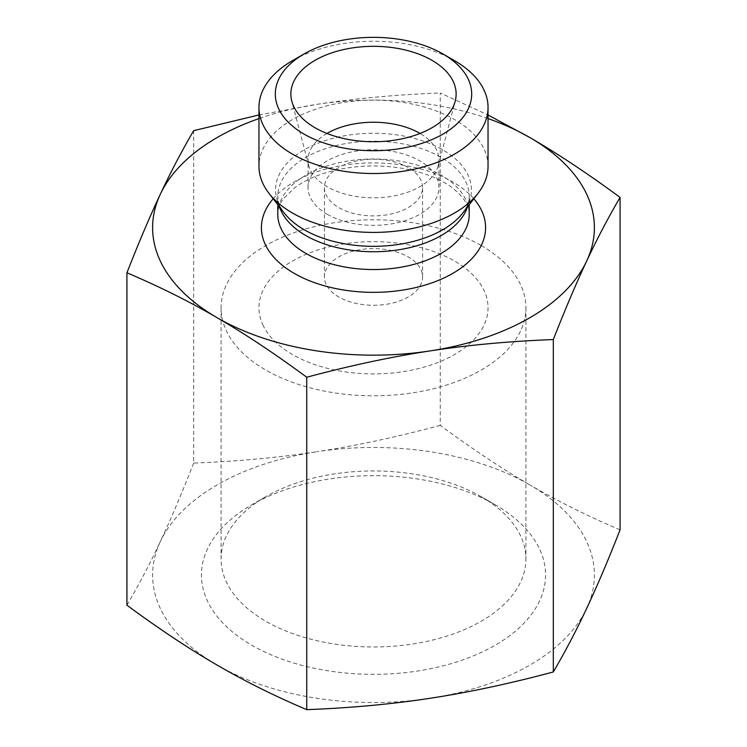 <?xml version="1.0" encoding="UTF-8"?>
<svg xmlns="http://www.w3.org/2000/svg" width="747" height="747" viewBox="0 0 747 747"><rect width="100%" height="100%" fill="white"/><g stroke="black" fill="none" stroke-linecap="round" stroke-linejoin="round"><path stroke-width="0.56" stroke-dasharray="3.73 2.8" d="M440.263 425.388C396.554 437.088 355.46 445.856 316.971 451.711A220.897 127.532 180 0 1 530.174 485.092C502.105 468.817 472.141 448.919 440.263 425.388L440.263 92.983L488.043 114.991M193.688 463.075C181.848 493.281 170.727 519.464 160.306 541.612A220.897 127.532 180 0 1 316.971 451.711C278.491 457.622 237.397 461.413 193.688 463.075L193.688 130.66M620.075 529.838C588.197 516.336 558.233 501.424 530.174 485.092A220.897 127.532 180 0 1 586.694 608.375A220.897 127.532 180 0 1 430.029 698.286A220.897 127.532 180 0 1 216.826 664.905A220.897 127.532 180 0 1 160.306 541.612C149.886 563.826 138.755 585.022 126.925 605.201M262.776 324.712A114.543 66.128 0 0 0 454.241 354.694A114.543 66.128 0 0 0 403.483 243.97A114.543 66.128 0 0 0 262.776 324.712M326.047 284.196A49.087 28.339 180 0 1 324.413 276.941A49.087 28.339 180 0 1 373.5 248.602A49.087 28.339 180 0 1 422.587 276.941A49.087 28.339 180 0 1 379.831 305.047A49.087 28.339 180 0 1 326.047 284.196M481.283 496.736A152.425 88.006 0 0 0 265.717 496.736A152.425 88.006 0 0 0 221.075 558.961A152.425 88.006 0 0 0 373.5 646.967A152.425 88.006 0 0 0 525.925 558.961A152.425 88.006 0 0 0 481.283 496.736L495.168 504.757A172.062 99.342 180 0 1 495.168 645.24A172.062 99.342 180 0 1 251.832 645.24A172.062 99.342 180 0 1 251.832 504.757A172.062 99.342 180 0 1 495.168 504.757L481.283 496.736M481.283 245.567A152.425 88.006 180 0 1 525.925 307.792A152.425 88.006 180 0 1 373.5 395.798A152.425 88.006 180 0 1 221.075 307.792A152.425 88.006 180 0 1 315.169 226.49A152.425 88.006 180 0 1 481.283 245.567M488.043 166.282A114.543 66.128 0 0 0 484.224 149.363A114.543 66.128 0 0 0 358.719 100.705A114.543 66.128 0 0 0 258.957 166.282M488.043 118.586A220.897 127.532 0 0 0 316.971 104.347A220.897 127.532 0 0 0 258.957 118.586M258.957 114.963L316.971 104.347C355.46 98.436 396.554 94.645 440.263 92.983M454.493 60.628A114.543 66.128 0 0 0 292.507 60.628M326.971 133.452A65.447 37.789 0 0 0 308.053 160.026A65.447 37.789 0 0 0 308.791 165.713A65.447 37.789 0 0 0 327.223 186.75A65.447 37.789 0 0 0 393.921 195.929A65.447 37.789 0 0 0 438.209 165.713A65.447 37.789 0 0 0 438.947 160.026A65.447 37.789 0 0 0 420.029 133.452M327.223 214.277A65.447 37.789 0 0 0 398.543 222.466A65.447 37.789 0 0 0 438.947 187.553A65.447 37.789 0 0 0 373.5 149.764A65.447 37.789 0 0 0 308.053 187.553A65.447 37.789 0 0 0 327.223 214.277M408.207 167.515A49.087 28.339 0 0 0 354.713 161.371A49.087 28.339 0 0 0 324.413 187.553A49.087 28.339 0 0 0 326.047 194.808A49.087 28.339 0 0 0 379.831 215.659A49.087 28.339 0 0 0 422.587 187.553A49.087 28.339 0 0 0 408.207 167.515M277.781 204.687L277.781 196.48C277.595 201.438 279.705 206.91 284.121 212.876A97.913 56.529 180 0 1 340.875 136.496A97.913 56.529 180 0 1 468.154 175.33A97.913 56.529 180 0 1 462.879 212.876C467.295 206.91 469.405 201.438 469.219 196.48A95.719 55.269 0 0 0 373.5 141.211A95.719 55.269 0 0 0 277.781 196.48A95.719 55.269 0 0 0 279.499 206.919M467.501 206.919A95.719 55.269 0 0 0 469.219 196.48L469.219 204.687M277.781 214.277A95.719 55.269 180 0 1 373.5 159.008A95.719 55.269 180 0 1 469.219 214.277C469.975 206.667 464.494 197.936 452.775 188.095C442.336 180.176 428.423 174.154 411.027 170.036C385.76 164.517 360.53 164.564 335.338 170.185C318.455 174.247 304.879 180.12 294.607 187.805L283.673 198.469C280.022 203.035 278.061 208.301 277.781 214.277M473.813 198.767A112.087 64.709 0 0 0 373.5 162.921A112.087 64.709 0 0 0 273.187 198.767M265.717 496.736L251.832 504.757M221.075 307.792L221.075 558.961M525.925 307.792L525.925 558.961M438.209 165.713L455.194 101.2M308.791 165.713L291.806 101.2M438.947 187.553L438.947 160.026M308.053 187.553L308.053 160.026M422.587 276.941L422.587 187.553M324.413 276.941L324.413 187.553"/><path stroke-width="1.12" d="M258.957 118.586A220.897 127.532 0 0 0 160.306 194.248A220.897 127.532 0 0 0 216.826 317.54C188.767 301.209 158.803 286.297 126.925 272.795L126.925 605.201C158.803 628.731 188.767 648.629 216.826 664.905C244.895 681.236 274.859 696.148 306.737 709.65C350.446 707.979 391.54 704.197 430.029 698.286C468.509 692.432 509.603 683.664 553.312 671.964C565.152 651.786 576.273 630.589 586.694 608.375C597.114 586.227 608.245 560.045 620.075 529.838L620.075 197.423C608.245 217.61 597.114 238.807 586.694 261.011C576.273 283.169 565.152 309.342 553.312 339.558C509.603 341.22 468.509 345.011 430.029 350.922C391.54 356.777 350.446 365.544 306.737 377.235C274.859 353.714 244.895 333.806 216.826 317.54A220.897 127.532 0 0 0 430.029 350.922A220.897 127.532 0 0 0 586.694 261.011A220.897 127.532 0 0 0 530.174 137.728C558.233 153.994 588.197 173.902 620.075 197.423M553.312 671.964L553.312 339.558M306.737 709.65L306.737 377.235M488.043 114.991L530.174 137.728A220.897 127.532 0 0 0 488.043 118.586M304.076 53.952L292.507 60.628A114.543 66.128 0 0 0 258.957 107.391L258.957 166.282A114.543 66.128 0 0 0 268.939 193.286A114.543 66.128 0 0 0 373.5 232.41A114.543 66.128 0 0 0 478.061 193.286A114.543 66.128 0 0 0 488.043 166.282L488.043 107.391A114.543 66.128 0 0 0 484.224 90.471A114.543 66.128 0 0 0 454.493 60.628L442.924 53.952A98.174 56.679 180 0 1 442.924 134.115A98.174 56.679 180 0 1 304.076 134.115A98.174 56.679 180 0 1 304.076 53.952A98.174 56.679 180 0 1 442.924 53.952M126.925 272.795C138.755 242.588 149.886 216.406 160.306 194.248C170.727 172.043 181.848 150.847 193.688 130.66L258.957 114.963M258.957 107.391A114.543 66.128 0 0 0 292.507 154.153A114.543 66.128 0 0 0 417.33 168.486A114.543 66.128 0 0 0 488.043 107.391M315.066 127.765A82.628 47.705 180 0 1 291.806 101.2A82.628 47.705 180 0 1 336.215 51.459A82.628 47.705 180 0 1 431.934 60.302A82.628 47.705 180 0 1 455.194 101.2A82.628 47.705 180 0 1 399.281 139.362A82.628 47.705 180 0 1 315.066 127.765M420.029 133.452A65.447 37.789 0 0 0 419.777 133.311A65.447 37.789 0 0 0 326.971 133.452M478.061 193.286L462.879 212.876A97.913 56.529 180 0 1 304.262 229.768A97.913 56.529 180 0 1 284.121 212.876L268.939 193.286M279.499 206.919A95.719 55.269 0 0 0 305.812 235.557A95.719 55.269 0 0 0 401.578 249.311A95.719 55.269 0 0 0 467.501 206.919M469.219 204.687L469.219 214.277A95.719 55.269 180 0 1 410.131 265.334A95.719 55.269 180 0 1 305.812 253.354A95.719 55.269 180 0 1 277.781 214.277L277.781 204.687M273.187 198.767A112.087 64.709 0 0 0 294.243 273.393A112.087 64.709 0 0 0 438.984 280.153A112.087 64.709 0 0 0 473.813 198.767"/></g></svg>
